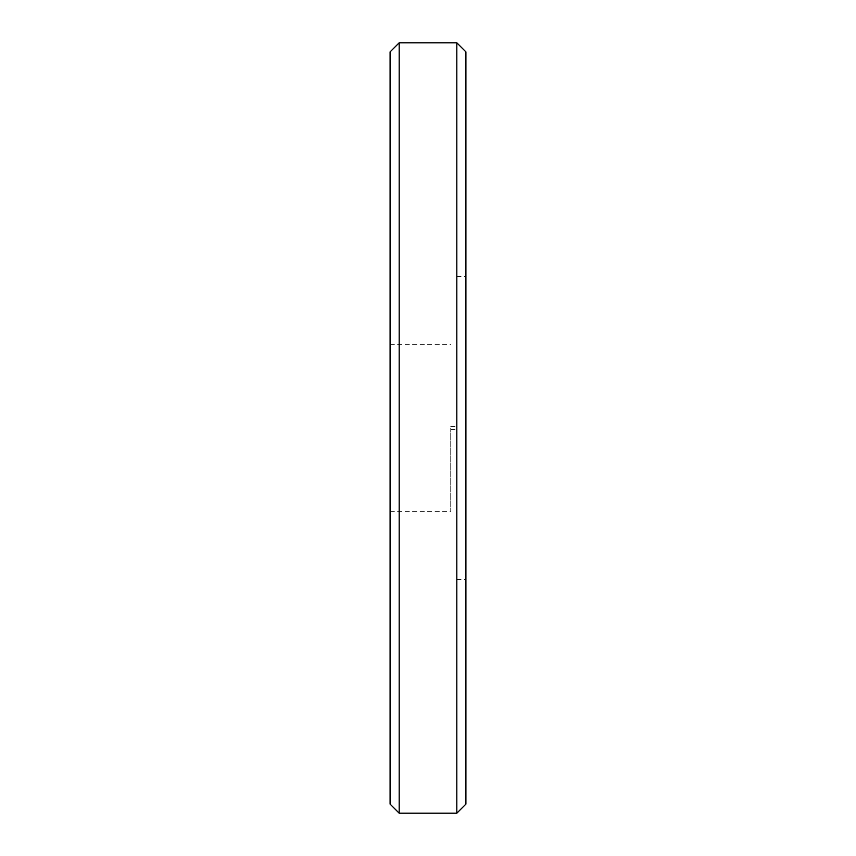 <?xml version="1.0" encoding="UTF-8"?>
<svg xmlns="http://www.w3.org/2000/svg" width="856" height="856" viewBox="0 0 856 856"><rect width="100%" height="100%" fill="white"/><g stroke="black" fill="none" stroke-linecap="round" stroke-linejoin="round"><path stroke-width="0.64" stroke-dasharray="4.28 3.21" d="M465.91 804.105L465.91 51.895M456.815 42.8L456.815 813.2M390.09 51.895L390.09 804.105M399.185 813.2L399.185 42.8M450.748 428L450.748 511.406L450.748 428M465.91 428L465.91 276.349L465.91 428M456.815 428L456.815 276.349L456.815 428M450.748 429.519L456.815 429.519M456.815 579.651L465.91 579.651M390.09 511.406L450.748 511.406M390.09 344.594L450.748 344.594M456.815 276.349L465.91 276.349M450.748 426.481L456.815 426.481"/><path stroke-width="1.28" d="M456.815 42.8L465.91 51.895L465.91 804.105L456.815 813.2L456.815 42.8L399.185 42.8L399.185 813.2L456.815 813.2M399.185 813.2L390.09 804.105L390.09 51.895L399.185 42.8"/></g></svg>
